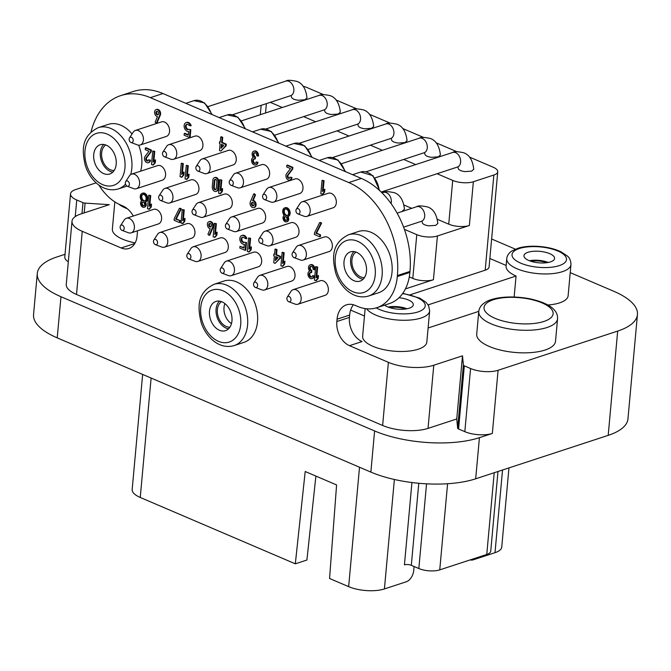 <?xml version="1.0" encoding="UTF-8"?>
<svg xmlns="http://www.w3.org/2000/svg" width="671" height="671" viewBox="0 0 671 671"><rect width="100%" height="100%" fill="white"/><g stroke="black" fill="none" stroke-linecap="round" stroke-linejoin="round"><path stroke-width="1.01" d="M142.646 374.426L132.17 489.511A25.397 9.503 5.2 0 0 140.247 497.463L295.315 563.825L305.204 471.512L336.59 484.94L329.562 578.477L348.652 586.647A25.397 9.503 5.2 0 0 384.416 588.937L406.274 581.774A9.771 5.93 113.2 0 0 413.713 570.585L414.082 566.5M295.315 563.825L306.907 560.025L315.89 476.083M470.279 559.866A9.771 5.93 113.2 0 0 473.156 559.849L495.005 552.686A25.397 9.503 5.2 0 0 501.749 547.05L508.953 467.905M497.983 471.503L490.736 551.143A14.947 5.594 -174.8 0 1 486.769 554.464L439.748 569.872A14.846 5.553 -174.8 0 1 418.838 568.538L411.315 565.317A4.882 1.828 5.2 0 0 404.437 564.873L411.927 482.541M65.028 254.309L57.06 256.918A74.439 27.855 5.2 0 0 37.291 273.441L33.55 314.582A74.439 27.855 5.2 0 0 57.22 337.865L370.862 472.09A74.439 27.855 5.2 0 0 475.68 478.809L608.194 435.37A74.439 27.855 5.2 0 0 627.955 418.855L637.45 314.556A74.439 27.855 5.2 0 0 613.78 291.273L570.224 272.636M478.767 311.545L476.712 334.099A39.564 14.804 5.2 0 0 501.086 350.245A39.564 14.804 5.2 0 0 545.011 350.052A39.564 14.804 5.2 0 0 555.513 341.271L557.567 318.717C557.744 315.345 556.586 312.35 554.087 309.742C551.637 306.806 544.944 302.067 529.788 298.788C509.423 294.913 490.576 297.664 483.799 303.359C480.864 305.49 479.186 308.215 478.767 311.545A39.564 14.804 5.2 0 0 503.141 327.691A39.564 14.804 5.2 0 0 547.058 327.498A39.564 14.804 5.2 0 0 557.567 318.717M353.407 304.768A22.47 15.743 71.8 0 0 349.641 315.051L349.423 317.4A19.534 13.688 71.8 0 0 362.055 341.547L349.474 345.674L388.383 362.323A32.233 12.061 5.2 0 0 433.776 365.234L462.495 355.823L463.393 365.007A2.927 1.099 5.2 0 0 464.324 365.846L470.572 368.522A19.534 7.314 5.2 0 0 498.092 370.283L617.681 331.08A74.439 27.855 5.2 0 0 637.45 314.556M515.353 249.151L491.625 238.993M96.129 182.839L75.722 189.532A19.534 7.314 5.2 0 0 70.53 193.869A19.534 7.314 5.2 0 0 76.746 199.983L82.994 202.659A2.927 1.099 5.2 0 0 85.091 203.112L109.281 204.663L80.562 214.083A32.233 12.061 5.2 0 0 72.007 221.229A32.233 12.061 5.2 0 0 82.256 231.319L121.166 247.968A19.534 13.688 71.8 0 0 128.891 248.488A19.534 13.688 71.8 0 0 137.077 236.033L137.287 233.684A22.47 15.743 71.8 0 0 137.396 230.824M478.784 311.369L428.115 327.976M365.141 308.585L362.625 336.213A32.233 12.061 5.2 0 0 382.487 349.365A32.233 12.061 5.2 0 0 418.276 349.205A32.233 12.061 5.2 0 0 426.831 342.051L429.675 310.841L428.601 305.674L425.934 302.235L419.761 298.134L402.793 293.302M364.462 316.007L350.631 310.086M114.842 201.896L112.367 229.113A32.233 12.061 5.2 0 0 135.148 242.885M547.813 304.995A32.233 12.061 5.2 0 0 559.564 302.889A32.233 12.061 5.2 0 0 568.127 295.735L570.962 264.517C570.87 260.683 569.62 257.815 567.23 255.919L561.048 251.818C555.219 249.05 548.249 247.289 540.138 246.534C532.002 245.829 524.831 246.324 518.608 248.027L511.981 250.895C508.769 253.059 507.024 255.651 506.756 258.679A32.233 12.061 5.2 0 0 526.618 271.83A32.233 12.061 5.2 0 0 562.407 271.671A32.233 12.061 5.2 0 0 570.962 264.517M463.393 365.007L457.647 428.165L456.75 418.972L462.495 355.823M72.007 221.229L66.261 284.387A32.233 12.061 5.2 0 0 76.511 294.468L382.629 425.473A32.233 12.061 5.2 0 0 428.031 428.392L456.75 418.972M70.53 193.869L64.785 257.027A19.534 7.314 5.2 0 0 68.316 261.765M37.291 273.441A74.439 27.855 5.2 0 0 60.969 296.725L374.603 430.95A74.439 27.855 5.2 0 0 479.43 437.668L492.338 433.441A19.534 7.314 5.2 0 1 464.827 431.671L458.578 428.995A2.927 1.099 5.2 0 1 457.647 428.165M145.473 201.971A3.422 2.399 71.8 0 1 144.777 207.062L144.114 207.28A3.422 2.399 71.8 0 1 140.835 204.94A3.422 2.399 71.8 0 1 141.766 200.881A4.613 3.238 71.8 0 1 140.239 196.46A4.613 3.238 71.8 0 1 142.185 193.332A4.613 3.238 71.8 0 1 146.697 196.712A4.613 3.238 71.8 0 1 145.062 202.105A4.613 3.238 71.8 0 1 144.793 202.172A3.422 2.399 71.8 0 1 144.114 207.28M142.185 193.332L142.848 193.114A4.613 3.238 71.8 0 1 147.36 196.494A4.613 3.238 71.8 0 1 145.724 201.887L145.062 202.105M148.719 195.211L150.061 195.781L149.096 206.366L151.52 204.068L151.252 207.012L149.49 209.1L147.486 208.748L148.719 195.211L150.723 195.563L149.818 205.519M176.247 218.939L180.264 220.65L180.113 222.344L179.451 222.562L174.099 220.273L174.25 218.578L179.342 208.455L180.004 208.236L181.338 208.815L176.247 218.939L175.584 219.157L180.264 220.65M182.252 209.562L183.586 210.132L182.629 220.717L185.053 218.419L184.785 221.363L183.024 223.451L181.019 223.091L182.252 209.562L184.248 209.914L183.342 219.862M208.916 221.732L209.578 221.514A3.665 2.567 71.8 0 1 212.64 223.082A3.665 2.567 71.8 0 1 213.143 227.201L209.797 235.144L209.134 235.362L207.926 234.254L210.249 228.744A3.665 2.567 71.8 0 1 207.456 225.364A3.665 2.567 71.8 0 1 208.916 221.732A3.665 2.567 71.8 0 1 211.977 223.3A3.665 2.567 71.8 0 1 212.481 227.419L209.134 235.362M214.359 223.3L215.693 223.871L214.728 234.456L217.152 232.158L216.884 235.102L215.123 237.19L213.126 236.838L214.359 223.3L216.356 223.653L215.45 233.609M239.958 246.383L243.976 248.102L244.319 244.286A4.58 3.212 71.8 0 1 240.084 240.646A4.58 3.212 71.8 0 1 241.77 235.513A4.58 3.212 71.8 0 1 246.215 238.767L244.261 237.928A2.751 1.929 71.8 0 0 242.34 237.249A2.751 1.929 71.8 0 0 241.367 240.461A2.751 1.929 71.8 0 0 244.051 242.474A2.751 1.929 71.8 0 0 244.512 242.214L246.509 242.566L245.821 250.149L245.158 250.367L239.807 248.077L239.958 246.383L244.018 247.624M241.77 235.513L242.432 235.295A4.58 3.212 71.8 0 1 246.878 238.549L246.215 238.767M244.37 242.323A2.751 1.929 71.8 0 1 242.03 240.243A2.751 1.929 71.8 0 1 242.684 237.182M248.605 237.953L249.939 238.532L248.975 249.109L251.399 246.811L251.13 249.763L249.369 251.843L247.373 251.491L248.605 237.953L250.602 238.314L249.696 248.262M273.869 254.041L274.54 254.326L275.001 249.251L275.664 249.033L277.006 249.612L276.536 254.686L280.553 256.397L280.403 258.092L275.11 263.359L273.768 262.789L274.389 256.02L273.718 255.735L273.869 254.041L274.582 253.848M282.139 252.304L283.472 252.883L282.508 263.46L284.932 261.162L284.663 264.114L282.902 266.194L280.906 265.842L282.139 252.304L284.135 252.665L283.229 262.613M311.839 276.955A2.349 1.644 71.8 0 1 309.901 275.177A2.349 1.644 71.8 0 1 310.413 272.594M314.313 275.89L312.51 275.613L314.313 275.89A3.909 2.734 71.8 0 1 312.678 278.381L312.015 278.599A3.909 2.734 71.8 0 1 308.199 275.739A3.909 2.734 71.8 0 1 309.583 271.168A3.909 2.734 71.8 0 1 309.7 271.134A3.909 2.734 71.8 0 1 310.153 264.852A3.909 2.734 71.8 0 1 313.047 266.01A3.909 2.734 71.8 0 1 314.229 269.792L314.892 269.574A3.909 2.734 71.8 0 0 313.709 265.791A3.909 2.734 71.8 0 0 310.816 264.634L310.153 264.852M314.229 269.792L313.08 269.297A2.349 1.644 71.8 0 0 312.376 267.033A2.349 1.644 71.8 0 0 310.639 266.337A2.349 1.644 71.8 0 0 309.666 268.45A2.349 1.644 71.8 0 0 311.176 270.732L311.839 270.514A2.349 1.644 71.8 0 1 310.371 268.475A2.349 1.644 71.8 0 1 310.992 266.278M311.839 270.514L311.654 272.501L310.992 272.72L311.176 270.732M315.672 266.655L317.006 267.226L316.041 277.811L318.465 275.513L318.197 278.457L316.435 280.545L314.439 280.193L315.672 266.655L317.668 267.016L316.762 276.964M148.006 160.805A1.828 1.283 71.8 0 1 146.622 159.572A1.828 1.283 71.8 0 1 146.748 157.635L151.235 151.713L151.386 150.019L146.035 147.729L145.381 147.947L150.732 150.237L151.386 150.019M150.463 160.168L148.467 159.815L150.463 160.168A3.665 2.567 71.8 0 1 148.928 162.508L148.266 162.718A3.665 2.567 71.8 0 1 145.003 160.797A3.665 2.567 71.8 0 1 145.037 156.46L148.987 151.252L145.221 149.641L145.381 147.947M152.745 151.009L154.078 151.579L153.114 162.164L155.538 159.857L155.269 162.81L153.508 164.89L151.512 164.538L152.745 151.009L154.741 151.361L153.835 161.308M181.279 163.221L182.621 163.791L181.656 174.376L184.08 172.07L183.812 175.022L182.051 177.102L180.046 176.75L181.279 163.221L183.284 163.573L182.378 173.521M186.278 165.351L187.612 165.93L186.647 176.507L189.071 174.208L188.803 177.161L187.041 179.241L185.045 178.889L186.278 165.351L188.274 165.712L187.368 175.659M214.41 177.681L215.072 177.463A3.665 2.567 71.8 0 1 217.79 178.553A3.665 2.567 71.8 0 1 218.889 182.093L218.276 188.861A3.665 2.567 71.8 0 1 216.741 191.193L216.079 191.411A3.665 2.567 71.8 0 1 213.361 190.329A3.665 2.567 71.8 0 1 212.262 186.79L212.875 180.021A3.665 2.567 71.8 0 1 214.41 177.681A3.665 2.567 71.8 0 1 217.127 178.771A3.665 2.567 71.8 0 1 218.226 182.311L217.614 189.079A3.665 2.567 71.8 0 1 216.079 191.411M219.811 179.702L221.145 180.281L220.18 190.858L222.604 188.559L222.336 191.512L220.574 193.592L218.578 193.24L219.811 179.702L221.807 180.063L220.902 190.01M254.334 193.743L255.542 194.85L253.227 200.361A3.665 2.567 71.8 0 1 256.02 203.749A3.665 2.567 71.8 0 1 254.552 207.373L253.89 207.591A3.665 2.567 71.8 0 1 250.828 206.022A3.665 2.567 71.8 0 1 250.333 201.904L253.672 193.961L254.334 193.743M287.943 216.548A3.422 2.399 71.8 0 1 287.255 221.64L286.592 221.858A3.422 2.399 71.8 0 1 283.305 219.518A3.422 2.399 71.8 0 1 284.236 215.45A4.613 3.238 71.8 0 1 282.717 211.038A4.613 3.238 71.8 0 1 284.663 207.909A4.613 3.238 71.8 0 1 289.176 211.29A4.613 3.238 71.8 0 1 287.54 216.683A4.613 3.238 71.8 0 1 287.272 216.75A3.422 2.399 71.8 0 1 286.592 221.858M284.663 207.909L285.326 207.691A4.613 3.238 71.8 0 1 289.838 211.071A4.613 3.238 71.8 0 1 288.203 216.465L287.54 216.683M316.536 233.139L320.545 234.85L320.394 236.544L319.731 236.762L314.38 234.473L314.54 232.778L319.631 222.655L320.285 222.436L321.627 223.015L316.536 233.139L315.873 233.349L320.545 234.85M156.117 109.616L156.779 109.407A3.665 2.567 71.8 0 1 159.841 110.967A3.665 2.567 71.8 0 1 160.335 115.093L156.997 123.036L156.335 123.254L155.127 122.147L157.442 116.637A3.665 2.567 71.8 0 1 154.649 113.248A3.665 2.567 71.8 0 1 156.117 109.616A3.665 2.567 71.8 0 1 159.178 111.185A3.665 2.567 71.8 0 1 159.681 115.311L156.335 123.254M184.265 133.504L188.274 135.223L188.626 131.407A4.58 3.212 71.8 0 1 184.382 127.767A4.58 3.212 71.8 0 1 186.068 122.625A4.58 3.212 71.8 0 1 190.514 125.888L188.559 125.049A2.751 1.929 71.8 0 0 186.639 124.37A2.751 1.929 71.8 0 0 185.666 127.582A2.751 1.929 71.8 0 0 188.35 129.587A2.751 1.929 71.8 0 0 188.811 129.335L190.816 129.688L190.119 137.27L189.457 137.488L184.106 135.198L184.265 133.504L184.928 133.286L188.316 134.737M186.068 122.625L186.731 122.407A4.58 3.212 71.8 0 1 191.176 125.67L190.514 125.888M188.668 129.436A2.751 1.929 71.8 0 1 186.328 127.364A2.751 1.929 71.8 0 1 186.991 124.303M219.602 141.774L220.273 142.059L220.734 136.985L221.396 136.767L222.73 137.337L222.269 142.411L226.278 144.131L226.127 145.825L220.834 151.092L219.501 150.514L220.113 143.753L219.442 143.46L219.602 141.774L220.314 141.573M255.475 163.313A2.349 1.644 71.8 0 1 253.529 161.543A2.349 1.644 71.8 0 1 254.041 158.96M257.941 162.248L256.137 161.979L257.941 162.248A3.909 2.734 71.8 0 1 256.305 164.739L255.643 164.957A3.909 2.734 71.8 0 1 251.826 162.097A3.909 2.734 71.8 0 1 253.21 157.534A3.909 2.734 71.8 0 1 253.336 157.492A3.909 2.734 71.8 0 1 253.781 151.218A3.909 2.734 71.8 0 1 256.683 152.376A3.909 2.734 71.8 0 1 257.857 156.15L258.52 155.932A3.909 2.734 71.8 0 0 257.345 152.158A3.909 2.734 71.8 0 0 254.443 151L253.781 151.218M257.857 156.15L256.716 155.664A2.349 1.644 71.8 0 0 256.012 153.399A2.349 1.644 71.8 0 0 254.267 152.703A2.349 1.644 71.8 0 0 253.303 154.816A2.349 1.644 71.8 0 0 254.804 157.098L255.466 156.88A2.349 1.644 71.8 0 1 253.999 154.842A2.349 1.644 71.8 0 1 254.619 152.644M255.466 156.88L255.282 158.859L254.628 159.077L254.804 157.098M289.495 178.142A1.828 1.283 71.8 0 1 288.111 176.909A1.828 1.283 71.8 0 1 288.228 174.972L292.715 169.05L292.875 167.356L287.524 165.066L286.861 165.284L292.212 167.574L292.875 167.356M291.952 177.505L289.947 177.152L291.952 177.505A3.665 2.567 71.8 0 1 290.417 179.845L289.755 180.054A3.665 2.567 71.8 0 1 286.492 178.134A3.665 2.567 71.8 0 1 286.517 173.797L290.468 168.589L286.702 166.978L286.861 165.284M322.038 180.34L323.38 180.91L322.415 191.495L324.839 189.197L324.571 192.141L322.81 194.229L320.813 193.869L322.038 180.34L324.043 180.692L323.137 190.639M135.416 130.426L161.56 121.862A7.666 5.376 71.8 0 1 167.238 124.135A7.666 5.376 71.8 0 1 169.545 131.541A7.666 5.376 71.8 0 1 166.333 136.431L140.197 145.003A7.666 5.376 -108.2 0 0 143.409 140.113A7.666 5.376 -108.2 0 0 141.103 132.699A7.666 5.376 -108.2 0 0 135.416 130.426A7.666 5.376 -108.2 0 0 133.219 132.187L129.52 137.882A2.785 1.954 -108.2 0 0 129.335 140.491A2.785 1.954 -108.2 0 0 131.03 142.487A2.785 1.954 -108.2 0 0 133.219 140.759A2.785 1.954 -108.2 0 0 131.919 137.614A2.785 1.954 -108.2 0 0 129.52 137.882M302.193 201.795L328.329 193.231A7.666 5.376 71.8 0 1 334.007 195.504A7.666 5.376 71.8 0 1 336.314 202.91A7.666 5.376 71.8 0 1 333.101 207.8L306.966 216.372A7.666 5.376 -108.2 0 0 310.178 211.482A7.666 5.376 -108.2 0 0 307.872 204.068A7.666 5.376 -108.2 0 0 302.193 201.795A7.666 5.376 -108.2 0 0 299.987 203.556L296.288 209.251A2.785 1.954 -108.2 0 0 296.104 211.86A2.785 1.954 -108.2 0 0 297.798 213.856A2.785 1.954 -108.2 0 0 299.987 212.128A2.785 1.954 -108.2 0 0 298.687 208.983A2.785 1.954 -108.2 0 0 296.288 209.251M268.836 187.528L294.972 178.956A7.666 5.376 71.8 0 1 300.658 181.229A7.666 5.376 71.8 0 1 302.965 188.635A7.666 5.376 71.8 0 1 299.752 193.525L273.617 202.097A7.666 5.376 -108.2 0 0 276.821 197.207A7.666 5.376 -108.2 0 0 274.514 189.792A7.666 5.376 -108.2 0 0 268.836 187.528A7.666 5.376 -108.2 0 0 266.639 189.289L262.94 194.976A2.785 1.954 -108.2 0 0 262.747 197.593A2.785 1.954 -108.2 0 0 264.449 199.581A2.785 1.954 -108.2 0 0 266.639 197.853A2.785 1.954 -108.2 0 0 265.339 194.707A2.785 1.954 -108.2 0 0 262.94 194.976M235.479 173.252L261.615 164.68A7.666 5.376 71.8 0 1 267.301 166.953A7.666 5.376 71.8 0 1 269.608 174.368A7.666 5.376 71.8 0 1 266.395 179.258L240.26 187.821A7.666 5.376 -108.2 0 0 243.472 182.931A7.666 5.376 -108.2 0 0 241.166 175.525A7.666 5.376 -108.2 0 0 235.479 173.252A7.666 5.376 -108.2 0 0 233.282 175.014L229.583 180.7A2.785 1.954 -108.2 0 0 229.398 183.317A2.785 1.954 -108.2 0 0 231.092 185.313A2.785 1.954 -108.2 0 0 233.282 183.577A2.785 1.954 -108.2 0 0 231.981 180.432A2.785 1.954 -108.2 0 0 229.583 180.7M202.13 158.977L228.266 150.405A7.666 5.376 71.8 0 1 233.944 152.678A7.666 5.376 71.8 0 1 236.251 160.092A7.666 5.376 71.8 0 1 233.038 164.982L206.903 173.546A7.666 5.376 -108.2 0 0 210.115 168.656A7.666 5.376 -108.2 0 0 207.809 161.25A7.666 5.376 -108.2 0 0 202.13 158.977A7.666 5.376 -108.2 0 0 199.924 160.738L196.226 166.425A2.785 1.954 -108.2 0 0 196.041 169.042A2.785 1.954 -108.2 0 0 197.735 171.038A2.785 1.954 -108.2 0 0 199.924 169.302A2.785 1.954 -108.2 0 0 198.624 166.165A2.785 1.954 -108.2 0 0 196.226 166.425M168.773 144.701L194.909 136.138A7.666 5.376 71.8 0 1 200.595 138.402A7.666 5.376 71.8 0 1 202.902 145.817A7.666 5.376 71.8 0 1 199.69 150.707L173.554 159.279A7.666 5.376 -108.2 0 0 176.758 154.389A7.666 5.376 -108.2 0 0 174.452 146.974A7.666 5.376 -108.2 0 0 168.773 144.701A7.666 5.376 -108.2 0 0 166.576 146.463L162.877 152.158A2.785 1.954 -108.2 0 0 162.684 154.766A2.785 1.954 -108.2 0 0 164.387 156.762A2.785 1.954 -108.2 0 0 166.576 155.026A2.785 1.954 -108.2 0 0 165.276 151.889A2.785 1.954 -108.2 0 0 162.877 152.158M131.591 174.133L157.576 165.62A7.666 5.376 71.8 0 1 163.254 167.884A7.666 5.376 71.8 0 1 165.561 175.299A7.666 5.376 71.8 0 1 162.348 180.189L136.372 188.71A7.666 5.376 -108.2 0 0 139.585 183.812A7.666 5.376 -108.2 0 0 137.278 176.406A7.666 5.376 -108.2 0 0 131.591 174.133A7.666 5.376 -108.2 0 0 129.394 175.894L125.695 181.581A2.785 1.954 -108.2 0 0 125.511 184.198A2.785 1.954 -108.2 0 0 127.205 186.194A2.785 1.954 -108.2 0 0 129.394 184.458A2.785 1.954 -108.2 0 0 128.094 181.321A2.785 1.954 -108.2 0 0 125.695 181.581M298.369 245.502L324.345 236.989A7.666 5.376 71.8 0 1 330.031 239.253A7.666 5.376 71.8 0 1 332.338 246.668A7.666 5.376 71.8 0 1 329.125 251.558L303.141 260.071A7.666 5.376 -108.2 0 0 306.353 255.181A7.666 5.376 -108.2 0 0 304.047 247.775A7.666 5.376 -108.2 0 0 298.369 245.502A7.666 5.376 -108.2 0 0 296.163 247.264L292.464 252.95A2.785 1.954 -108.2 0 0 292.279 255.567A2.785 1.954 -108.2 0 0 293.982 257.563A2.785 1.954 -108.2 0 0 296.163 255.827A2.785 1.954 -108.2 0 0 294.871 252.69A2.785 1.954 -108.2 0 0 292.464 252.95M265.011 231.227L290.988 222.713A7.666 5.376 71.8 0 1 296.674 224.986A7.666 5.376 71.8 0 1 298.981 232.392A7.666 5.376 71.8 0 1 295.768 237.282L269.792 245.804A7.666 5.376 -108.2 0 0 273.005 240.914A7.666 5.376 -108.2 0 0 270.698 233.5A7.666 5.376 -108.2 0 0 265.011 231.227A7.666 5.376 -108.2 0 0 262.814 232.988L259.115 238.683A2.785 1.954 -108.2 0 0 258.922 241.292A2.785 1.954 -108.2 0 0 260.625 243.288A2.785 1.954 -108.2 0 0 262.814 241.552A2.785 1.954 -108.2 0 0 261.514 238.415A2.785 1.954 -108.2 0 0 259.115 238.683M231.654 216.951L257.639 208.438A7.666 5.376 71.8 0 1 263.317 210.711A7.666 5.376 71.8 0 1 265.624 218.117A7.666 5.376 71.8 0 1 262.411 223.015L236.435 231.529A7.666 5.376 -108.2 0 0 239.648 226.639A7.666 5.376 -108.2 0 0 237.341 219.224A7.666 5.376 -108.2 0 0 231.654 216.951A7.666 5.376 -108.2 0 0 229.457 218.712L225.758 224.408A2.785 1.954 -108.2 0 0 225.573 227.016A2.785 1.954 -108.2 0 0 227.268 229.012A2.785 1.954 -108.2 0 0 229.457 227.284A2.785 1.954 -108.2 0 0 228.157 224.139A2.785 1.954 -108.2 0 0 225.758 224.408M198.306 202.684L224.282 194.162A7.666 5.376 71.8 0 1 229.968 196.435A7.666 5.376 71.8 0 1 232.275 203.85A7.666 5.376 71.8 0 1 229.063 208.74L203.078 217.253A7.666 5.376 -108.2 0 0 206.291 212.363A7.666 5.376 -108.2 0 0 203.984 204.949A7.666 5.376 -108.2 0 0 198.306 202.684A7.666 5.376 -108.2 0 0 196.1 204.445L192.401 210.132A2.785 1.954 -108.2 0 0 192.216 212.749A2.785 1.954 -108.2 0 0 193.919 214.737A2.785 1.954 -108.2 0 0 196.1 213.009A2.785 1.954 -108.2 0 0 194.808 209.864A2.785 1.954 -108.2 0 0 192.401 210.132M164.949 188.408L190.925 179.887A7.666 5.376 71.8 0 1 196.611 182.16A7.666 5.376 71.8 0 1 198.918 189.574A7.666 5.376 71.8 0 1 195.706 194.464L169.729 202.977A7.666 5.376 -108.2 0 0 172.942 198.088A7.666 5.376 -108.2 0 0 170.635 190.681A7.666 5.376 -108.2 0 0 164.949 188.408A7.666 5.376 -108.2 0 0 162.751 190.17L159.052 195.857A2.785 1.954 -108.2 0 0 158.859 198.473A2.785 1.954 -108.2 0 0 160.562 200.47A2.785 1.954 -108.2 0 0 162.751 198.733A2.785 1.954 -108.2 0 0 161.451 195.588A2.785 1.954 -108.2 0 0 159.052 195.857M126.391 218.285L153.592 209.369A7.666 5.376 71.8 0 1 159.27 211.642A7.666 5.376 71.8 0 1 161.585 219.056A7.666 5.376 71.8 0 1 158.373 223.946L131.172 232.862A7.666 5.376 -108.2 0 0 134.385 227.972A7.666 5.376 -108.2 0 0 132.078 220.558A7.666 5.376 -108.2 0 0 126.391 218.285A7.666 5.376 -108.2 0 0 124.194 220.046L120.495 225.741A2.785 1.954 -108.2 0 0 120.31 228.35A2.785 1.954 -108.2 0 0 122.005 230.346A2.785 1.954 -108.2 0 0 124.194 228.618A2.785 1.954 -108.2 0 0 122.894 225.473A2.785 1.954 -108.2 0 0 120.495 225.741M293.168 289.654L320.361 280.738A7.666 5.376 71.8 0 1 326.047 283.011A7.666 5.376 71.8 0 1 328.354 290.426A7.666 5.376 71.8 0 1 325.141 295.315L297.941 304.231A7.666 5.376 -108.2 0 0 301.153 299.341A7.666 5.376 -108.2 0 0 298.847 291.927A7.666 5.376 -108.2 0 0 293.168 289.654A7.666 5.376 -108.2 0 0 290.962 291.415L287.263 297.11A2.785 1.954 -108.2 0 0 287.079 299.719A2.785 1.954 -108.2 0 0 288.782 301.715A2.785 1.954 -108.2 0 0 290.962 299.987A2.785 1.954 -108.2 0 0 289.671 296.842A2.785 1.954 -108.2 0 0 287.263 297.11M259.811 275.387L287.012 266.471A7.666 5.376 71.8 0 1 292.69 268.736A7.666 5.376 71.8 0 1 294.997 276.15A7.666 5.376 71.8 0 1 291.784 281.04L264.592 289.956A7.666 5.376 -108.2 0 0 267.804 285.066A7.666 5.376 -108.2 0 0 265.498 277.651A7.666 5.376 -108.2 0 0 259.811 275.387A7.666 5.376 -108.2 0 0 257.614 277.148L253.915 282.835A2.785 1.954 -108.2 0 0 253.722 285.452A2.785 1.954 -108.2 0 0 255.425 287.448A2.785 1.954 -108.2 0 0 257.614 285.712A2.785 1.954 -108.2 0 0 256.314 282.566A2.785 1.954 -108.2 0 0 253.915 282.835M226.454 261.111L253.655 252.195A7.666 5.376 71.8 0 1 259.333 254.468A7.666 5.376 71.8 0 1 261.648 261.875A7.666 5.376 71.8 0 1 258.436 266.764L231.235 275.68A7.666 5.376 -108.2 0 0 234.447 270.79A7.666 5.376 -108.2 0 0 232.141 263.384A7.666 5.376 -108.2 0 0 226.454 261.111A7.666 5.376 -108.2 0 0 224.257 262.873L220.558 268.559A2.785 1.954 -108.2 0 0 220.373 271.176A2.785 1.954 -108.2 0 0 222.067 273.172A2.785 1.954 -108.2 0 0 224.257 271.436A2.785 1.954 -108.2 0 0 222.957 268.291A2.785 1.954 -108.2 0 0 220.558 268.559M193.105 246.836L220.298 237.92A7.666 5.376 71.8 0 1 225.984 240.193A7.666 5.376 71.8 0 1 228.291 247.599A7.666 5.376 71.8 0 1 225.079 252.497L197.878 261.413A7.666 5.376 -108.2 0 0 201.09 256.523A7.666 5.376 -108.2 0 0 198.784 249.109A7.666 5.376 -108.2 0 0 193.105 246.836A7.666 5.376 -108.2 0 0 190.899 248.597L187.201 254.284A2.785 1.954 -108.2 0 0 187.016 256.901A2.785 1.954 -108.2 0 0 188.719 258.897A2.785 1.954 -108.2 0 0 190.899 257.161A2.785 1.954 -108.2 0 0 189.608 254.024A2.785 1.954 -108.2 0 0 187.201 254.284M159.748 232.56L186.949 223.644A7.666 5.376 71.8 0 1 192.627 225.917A7.666 5.376 71.8 0 1 194.934 233.332A7.666 5.376 71.8 0 1 191.721 238.222L164.529 247.138A7.666 5.376 -108.2 0 0 167.742 242.248A7.666 5.376 -108.2 0 0 165.435 234.833A7.666 5.376 -108.2 0 0 159.748 232.56A7.666 5.376 -108.2 0 0 157.551 234.322L153.852 240.017A2.785 1.954 -108.2 0 0 153.659 242.625A2.785 1.954 -108.2 0 0 155.362 244.621A2.785 1.954 -108.2 0 0 157.551 242.894A2.785 1.954 -108.2 0 0 156.251 239.748A2.785 1.954 -108.2 0 0 153.852 240.017M234.07 345.599L244.009 342.336A32.233 22.588 -108.2 0 0 257.505 321.786A32.233 22.588 -108.2 0 0 247.809 290.627A32.233 22.588 -108.2 0 0 223.921 281.074L213.99 284.328C196.637 292.95 197.702 307.754 201.074 322.155C205.695 337.278 219.476 349.885 234.07 345.599A32.233 22.588 -108.2 0 0 247.574 325.041A32.233 22.588 -108.2 0 0 237.878 293.881A32.233 22.588 -108.2 0 0 213.99 284.328M368.597 296.028L378.528 292.774A32.233 22.588 -108.2 0 0 392.032 272.216A32.233 22.588 -108.2 0 0 382.336 241.057A32.233 22.588 -108.2 0 0 358.448 231.512L348.517 234.766C331.155 243.388 332.229 258.184 335.601 272.585C340.222 287.716 354.003 300.323 368.597 296.028A32.233 22.588 -108.2 0 0 382.101 275.471A32.233 22.588 -108.2 0 0 372.405 244.319A32.233 22.588 -108.2 0 0 348.517 234.766M140.65 171.164A32.233 22.588 -108.2 0 0 141.749 165.108A32.233 22.588 -108.2 0 0 138.645 145.179M132.061 133.965A32.233 22.588 -108.2 0 0 108.165 124.403L98.234 127.658C80.881 136.28 81.946 151.076 85.318 165.485C89.939 180.608 103.72 193.214 118.314 188.92A32.233 22.588 -108.2 0 0 125.502 184.189M349.474 345.674A19.534 13.688 71.8 0 1 336.842 321.526L337.06 319.178A22.47 15.743 71.8 0 1 346.471 304.852A22.47 15.743 71.8 0 1 355.353 305.448L357.534 306.379A48.84 34.229 71.8 0 0 376.85 307.687A48.84 34.229 71.8 0 0 397.307 276.536L397.4 275.546A75.219 52.715 71.8 0 0 348.786 182.562L150.371 97.656A75.219 52.715 71.8 0 0 120.621 95.651A75.219 52.715 71.8 0 0 91.021 132.028M133.311 216.02A22.47 15.743 71.8 0 0 122.768 205.913L120.595 204.982A48.84 34.229 71.8 0 1 98.939 185.129M120.621 95.651L133.202 91.524A75.219 52.715 71.8 0 1 162.952 93.529L361.367 178.444A75.219 52.715 71.8 0 1 409.981 271.42L409.889 272.409A48.84 34.229 71.8 0 1 389.432 303.56L376.85 307.687M134.426 244.11A19.534 13.688 71.8 0 1 133.747 243.841L121.166 247.968M356.083 252.095A13.63 9.553 -108.2 0 0 352.795 267.284A13.63 9.553 -108.2 0 0 364.445 277.584M105.8 144.986A13.63 9.553 -108.2 0 0 102.512 160.176A13.63 9.553 -108.2 0 0 114.162 170.476M506.144 265.456L489.855 258.486M428.132 304.869L516.058 276.041L514.154 296.993M506.756 258.679L506.085 266.077A32.233 12.061 5.2 0 0 516.058 276.041M437.073 173.722L452.715 180.415A14.653 5.485 5.2 0 0 473.357 181.74L493.856 175.022L485.192 270.195A14.653 5.485 5.2 0 0 489.084 266.949L497.748 171.768A14.653 5.485 5.2 0 0 493.084 167.18L469.432 157.056M485.192 270.195L410.258 294.762M404.412 229.356L416.775 234.649A14.653 5.485 5.2 0 0 437.417 235.974L469.373 225.498A14.653 5.485 5.2 0 1 448.74 224.173L437.266 219.258M405.41 288.916L433.432 279.732A14.653 5.485 5.2 0 1 412.799 278.406L409.293 276.905M493.856 175.022A14.653 5.485 5.2 0 0 497.748 171.768M456.792 151.646L436.083 142.789M423.435 137.37L402.726 128.513M390.077 123.103L369.369 114.238M356.729 108.828L336.02 99.962M323.372 94.552L307.016 87.557A14.653 5.485 5.2 0 0 303.124 86.274M422.336 222.772C422.847 224.257 425.045 225.28 428.903 225.833L435.697 225.381L437.819 223.477C436.787 214.535 433.441 209.05 427.804 207.012C421.556 205.653 417.857 205.552 416.691 206.71L397.131 213.126M402.348 211.105L404.47 209.201C403.43 200.268 400.092 194.775 394.447 192.736C388.207 191.378 384.5 191.277 383.334 192.434L382.042 192.862M411.734 208.337L403.908 204.99M270.296 102.353L282.298 107.486M303.653 116.628L315.655 121.761M337.01 130.895L349.004 136.037M370.358 145.171L382.361 150.304M403.716 159.446L415.718 164.58M285.863 81.107A7.666 5.376 -108.2 0 1 291.541 83.38A7.666 5.376 -108.2 0 1 293.848 90.795A7.666 5.376 -108.2 0 1 290.635 95.685L291.155 95.576L291.499 97.169C292.019 98.654 294.208 99.677 298.075 100.231L304.869 99.778L306.991 97.874C305.959 88.941 302.613 83.447 296.968 81.409C290.728 80.05 287.029 79.95 285.863 81.107L208.211 106.563M458.276 168.538C458.788 170.023 460.985 171.046 464.844 171.6L471.638 171.147L473.76 169.243C472.728 160.31 469.381 154.816 463.745 152.778C457.496 151.42 453.797 151.319 452.631 152.476L374.98 177.932M419.274 138.201A7.666 5.376 -108.2 0 1 424.961 140.474A7.666 5.376 -108.2 0 1 427.268 147.888A7.666 5.376 -108.2 0 1 424.055 152.778L424.575 152.669L424.919 154.263C425.439 155.756 427.628 156.771 431.487 157.324L438.289 156.871L440.411 154.967C439.371 146.035 436.033 140.541 430.388 138.503C424.147 137.144 420.44 137.043 419.274 138.201L341.623 163.657M385.926 123.934A7.666 5.376 -108.2 0 1 391.604 126.207A7.666 5.376 -108.2 0 1 393.911 133.613A7.666 5.376 -108.2 0 1 390.698 138.503L391.218 138.394L391.562 139.987C392.082 141.48 394.271 142.495 398.138 143.049L404.932 142.604L407.054 140.692C406.022 131.759 402.675 126.274 397.031 124.227C390.79 122.868 387.092 122.768 385.926 123.934L308.274 149.39M358.213 125.72C358.725 127.205 360.923 128.228 364.781 128.773L371.575 128.329L373.697 126.416C372.665 117.484 369.318 111.998 363.682 109.952C357.433 108.593 353.734 108.492 352.569 109.658L274.917 135.114M319.211 95.383A7.666 5.376 -108.2 0 1 324.898 97.656A7.666 5.376 -108.2 0 1 327.205 105.07A7.666 5.376 -108.2 0 1 323.992 109.96L324.512 109.851L324.856 111.445C325.376 112.929 327.565 113.953 331.424 114.506L338.226 114.053L340.348 112.149C339.308 103.208 335.97 97.723 330.325 95.685C324.085 94.326 320.377 94.225 319.211 95.383L241.568 120.839M546.764 262.713A13.63 5.1 5.2 0 0 530.887 261.271M548.316 262.453A15.383 5.754 5.2 0 0 529.402 260.734M550.505 261.891A15.383 5.754 5.2 0 0 554.598 258.478A15.383 5.754 5.2 0 0 539.794 251.348A15.383 5.754 5.2 0 0 523.95 255.693A15.383 5.754 5.2 0 0 533.428 261.967A15.383 5.754 5.2 0 0 550.505 261.891M405.477 309.029A13.63 5.1 5.2 0 0 389.599 307.586M407.029 308.777A15.383 5.754 5.2 0 0 388.115 307.058M384.567 305.154A15.383 5.754 5.2 0 0 409.218 308.215A15.383 5.754 5.2 0 0 413.302 304.802A15.383 5.754 5.2 0 0 399.027 297.723M103.737 144.458A15.383 10.778 -108.2 0 0 101.338 160.562A15.383 10.778 -108.2 0 0 112.812 172.128M116.2 164.185A15.383 10.778 -108.2 0 0 111.571 149.314A15.383 10.778 -108.2 0 0 100.172 144.751A15.383 10.778 -108.2 0 0 94.72 162.734A15.383 10.778 -108.2 0 0 109.759 173.999A15.383 10.778 -108.2 0 0 116.2 164.185M354.02 251.558A15.383 10.778 -108.2 0 0 351.621 267.67A15.383 10.778 -108.2 0 0 363.095 279.237M366.483 271.294A15.383 10.778 -108.2 0 0 361.854 256.423A15.383 10.778 -108.2 0 0 350.455 251.86A15.383 10.778 -108.2 0 0 345.003 269.843A15.383 10.778 -108.2 0 0 360.042 281.107A15.383 10.778 -108.2 0 0 366.483 271.294M221.564 301.656A13.63 9.553 -108.2 0 0 218.268 316.855A13.63 9.553 -108.2 0 0 229.918 327.146M224.919 303.602A13.63 9.553 -108.2 0 0 231.47 323.598M219.492 301.128A15.383 10.778 -108.2 0 0 217.094 317.24A15.383 10.778 -108.2 0 0 228.568 328.798M231.956 320.855A15.383 10.778 -108.2 0 0 227.326 305.984A15.383 10.778 -108.2 0 0 215.928 301.43A15.383 10.778 -108.2 0 0 210.476 319.404A15.383 10.778 -108.2 0 0 225.515 330.669A15.383 10.778 -108.2 0 0 231.956 320.855M155.362 244.621L161.711 247.02A7.666 5.376 -108.2 0 0 164.529 247.138M188.719 258.897L195.068 261.296A7.666 5.376 -108.2 0 0 197.878 261.413M222.067 273.172L228.417 275.563A7.666 5.376 -108.2 0 0 231.235 275.68M255.425 287.448L261.774 289.838A7.666 5.376 -108.2 0 0 264.592 289.956M288.782 301.715L295.131 304.114A7.666 5.376 -108.2 0 0 297.941 304.231M122.005 230.346L128.354 232.745A7.666 5.376 -108.2 0 0 131.172 232.862M160.562 200.47L166.911 202.86A7.666 5.376 -108.2 0 0 169.729 202.977M193.919 214.737L200.268 217.136A7.666 5.376 -108.2 0 0 203.078 217.253M227.268 229.012L233.617 231.411A7.666 5.376 -108.2 0 0 236.435 231.529M260.625 243.288L266.974 245.687A7.666 5.376 -108.2 0 0 269.792 245.804M293.982 257.563L300.331 259.962A7.666 5.376 -108.2 0 0 303.141 260.071M127.205 186.194L133.554 188.593A7.666 5.376 -108.2 0 0 136.372 188.71M164.387 156.762L170.736 159.161A7.666 5.376 -108.2 0 0 173.554 159.279M197.735 171.038L204.085 173.437A7.666 5.376 -108.2 0 0 206.903 173.546M231.092 185.313L237.442 187.704A7.666 5.376 -108.2 0 0 240.26 187.821M264.449 199.581L270.799 201.979A7.666 5.376 -108.2 0 0 273.617 202.097M297.798 213.856L304.148 216.255A7.666 5.376 -108.2 0 0 306.966 216.372M131.03 142.487L137.379 144.886A7.666 5.376 -108.2 0 0 140.197 145.003M324.177 189.407L323.908 192.359L324.571 192.141M323.908 192.359L322.147 194.447M323.38 180.91L324.043 180.692M291.289 177.723A3.665 2.567 71.8 0 1 289.755 180.054M292.212 167.574L292.053 169.268L292.715 169.05M292.053 169.268L287.565 175.181L288.228 174.972M289.947 177.152A1.828 1.283 71.8 0 1 289.184 178.318A1.828 1.283 71.8 0 1 287.549 177.354A1.828 1.283 71.8 0 1 287.565 175.181M257.278 162.466A3.909 2.734 71.8 0 1 255.643 164.957M256.137 161.979A2.349 1.644 71.8 0 1 255.156 163.472A2.349 1.644 71.8 0 1 252.866 161.753A2.349 1.644 71.8 0 1 253.697 159.019A2.349 1.644 71.8 0 1 254.628 159.077M220.734 136.985L222.067 137.555L221.606 142.629L225.624 144.349L225.464 146.043L226.127 145.825M225.464 146.043L220.834 151.092M222.067 137.555L222.73 137.337M221.606 142.629L222.269 142.411M225.624 144.349L226.278 144.131M223.795 145.322L221.095 148.266L221.455 144.324L223.795 145.322M221.807 147.494L222.067 144.584M188.811 129.335L190.816 129.688M190.153 129.906L189.457 137.488M157.408 111.411A1.828 1.283 71.8 0 1 158.582 113.189A1.828 1.283 71.8 0 1 157.828 114.842A1.828 1.283 71.8 0 1 156.469 114.296A1.828 1.283 71.8 0 1 155.924 112.527A1.828 1.283 71.8 0 1 156.687 111.361A1.828 1.283 71.8 0 1 157.408 111.411M158.138 114.666A1.828 1.283 71.8 0 1 156.578 112.309A1.828 1.283 71.8 0 1 157.039 111.319M319.891 235.068L319.731 236.762M319.631 222.655L321.627 223.015M320.964 223.225L315.873 233.349M286.391 209.134A3.422 2.399 71.8 0 1 288.58 212.464A3.422 2.399 71.8 0 1 287.171 215.542A3.422 2.399 71.8 0 1 284.63 214.527A3.422 2.399 71.8 0 1 283.607 211.222A3.422 2.399 71.8 0 1 285.041 209.042A3.422 2.399 71.8 0 1 286.391 209.134M287.49 215.399A3.422 2.399 71.8 0 1 284.269 211.004A3.422 2.399 71.8 0 1 285.376 208.966M285.703 216.716A2.055 1.434 71.8 0 1 287.012 218.712A2.055 1.434 71.8 0 1 286.165 220.558A2.055 1.434 71.8 0 1 284.647 219.954A2.055 1.434 71.8 0 1 284.026 217.966A2.055 1.434 71.8 0 1 284.89 216.658A2.055 1.434 71.8 0 1 285.703 216.716M286.475 220.39A2.055 1.434 71.8 0 1 284.689 217.748A2.055 1.434 71.8 0 1 285.242 216.607M253.672 193.961L254.879 195.068L255.542 194.85M254.879 195.068L252.564 200.579L253.227 200.361M252.564 200.579A3.665 2.567 71.8 0 1 255.357 203.967A3.665 2.567 71.8 0 1 253.89 207.591M252.9 202.424A1.828 1.283 71.8 0 1 254.074 204.202A1.828 1.283 71.8 0 1 253.319 205.854A1.828 1.283 71.8 0 1 251.96 205.309A1.828 1.283 71.8 0 1 251.415 203.539A1.828 1.283 71.8 0 1 252.179 202.374A1.828 1.283 71.8 0 1 252.9 202.424M253.63 205.678A1.828 1.283 71.8 0 1 252.078 203.321A1.828 1.283 71.8 0 1 252.531 202.332M221.942 188.777L221.673 191.721L222.336 191.512M221.673 191.721L219.912 193.81M221.145 180.281L221.807 180.063M216.892 181.74L216.272 188.501A1.828 1.283 71.8 0 1 215.508 189.675A1.828 1.283 71.8 0 1 214.15 189.13A1.828 1.283 71.8 0 1 213.596 187.36L214.217 180.591A1.828 1.283 71.8 0 1 214.98 179.425A1.828 1.283 71.8 0 1 216.339 179.962A1.828 1.283 71.8 0 1 216.892 181.74M215.819 189.499A1.828 1.283 71.8 0 1 214.259 187.142L214.879 180.373A1.828 1.283 71.8 0 1 215.332 179.383M188.408 174.426L188.14 177.379L188.803 177.161M188.14 177.379L186.379 179.459M187.612 165.93L188.274 165.712M183.418 172.288L183.149 175.24L183.812 175.022M183.149 175.24L181.388 177.32M182.621 163.791L183.284 163.573M154.875 160.075L154.607 163.028L155.269 162.81M154.607 163.028L152.845 165.108M154.078 151.579L154.741 151.361M149.801 160.386A3.665 2.567 71.8 0 1 148.266 162.718M150.732 150.237L150.572 151.931L151.235 151.713M150.572 151.931L146.085 157.853L146.748 157.635M148.467 159.815A1.828 1.283 71.8 0 1 147.695 160.981A1.828 1.283 71.8 0 1 146.068 160.017A1.828 1.283 71.8 0 1 146.085 157.853M317.802 275.731L317.534 278.675L318.197 278.457M317.534 278.675L315.773 280.763M317.006 267.226L317.668 267.016M313.651 276.108A3.909 2.734 71.8 0 1 312.015 278.599M312.51 275.613A2.349 1.644 71.8 0 1 311.529 277.115A2.349 1.644 71.8 0 1 309.239 275.395A2.349 1.644 71.8 0 1 310.069 272.652A2.349 1.644 71.8 0 1 310.992 272.72M284.269 261.38L284.001 264.324L284.663 264.114M284.001 264.324L282.239 266.412M283.472 252.883L284.135 252.665M275.001 249.251L276.343 249.83L275.882 254.905L279.891 256.616L279.74 258.31L280.403 258.092M279.74 258.31L275.11 263.359M276.343 249.83L277.006 249.612M275.882 254.905L276.536 254.686M279.891 256.616L280.553 256.397M278.062 257.597L275.362 260.541L275.722 256.59L278.062 257.597M276.075 259.761L276.343 256.859M250.736 247.029L250.468 249.981L251.13 249.763M250.468 249.981L248.706 252.061M249.939 238.532L250.602 238.314M244.512 242.214L246.509 242.566M245.846 242.785L245.158 250.367M216.49 232.376L216.221 235.32L216.884 235.102M216.221 235.32L214.46 237.408M215.693 223.871L216.356 223.653M210.216 223.518A1.828 1.283 71.8 0 1 211.39 225.305A1.828 1.283 71.8 0 1 210.635 226.949A1.828 1.283 71.8 0 1 209.277 226.412A1.828 1.283 71.8 0 1 208.723 224.642A1.828 1.283 71.8 0 1 209.486 223.468A1.828 1.283 71.8 0 1 210.216 223.518M210.937 226.781A1.828 1.283 71.8 0 1 209.386 224.424A1.828 1.283 71.8 0 1 209.838 223.426M184.391 218.637L184.122 221.581L184.785 221.363M184.122 221.581L182.361 223.669M183.586 210.132L184.248 209.914M179.602 220.868L179.451 222.562M179.342 208.455L181.338 208.815M180.675 209.033L175.584 219.157M150.858 204.286L150.589 207.23L151.252 207.012M150.589 207.23L148.828 209.318M150.061 195.781L150.723 195.563M143.913 194.565A3.422 2.399 71.8 0 1 146.11 197.886A3.422 2.399 71.8 0 1 144.693 200.964A3.422 2.399 71.8 0 1 142.16 199.958A3.422 2.399 71.8 0 1 141.128 196.653A3.422 2.399 71.8 0 1 142.562 194.473A3.422 2.399 71.8 0 1 143.913 194.565M145.011 200.822A3.422 2.399 71.8 0 1 141.791 196.435A3.422 2.399 71.8 0 1 142.906 194.397M143.225 202.139A2.055 1.434 71.8 0 1 144.542 204.135A2.055 1.434 71.8 0 1 143.695 205.98A2.055 1.434 71.8 0 1 142.168 205.376A2.055 1.434 71.8 0 1 141.556 203.397A2.055 1.434 71.8 0 1 142.411 202.088A2.055 1.434 71.8 0 1 143.225 202.139M144.005 205.821A2.055 1.434 71.8 0 1 142.218 203.179A2.055 1.434 71.8 0 1 142.764 202.038M426.546 483.833L418.838 568.538M447.591 483.741L439.748 569.872M494.208 472.736L486.769 554.464M85.091 203.112L84.202 212.892M76.746 199.983L75.236 216.59M82.994 202.659L81.996 213.613M464.324 365.846L458.578 428.995M470.572 368.522L464.827 431.671M498.092 370.283L492.338 433.441M479.43 437.668L475.68 478.809M617.681 331.08L608.194 435.37M60.969 296.725L57.22 337.865M374.603 430.95L370.862 472.09M433.776 365.234L428.031 428.392M82.256 231.319L76.511 294.468M388.383 362.323L382.629 425.473M349.423 317.4L336.842 321.526M349.641 315.051L337.06 319.178M409.889 272.409L397.307 276.536M409.981 271.42L397.4 275.546M361.367 178.444L348.786 182.562M162.952 93.529L150.371 97.656M473.357 181.74L469.373 225.498M437.417 235.974L433.432 279.732M416.775 234.649L412.799 278.406M266.387 103.636L265.54 112.98M452.715 180.415L448.74 224.173M118.775 204.143A32.233 12.061 5.2 0 0 127.305 208.723M559.245 265.632A27.352 10.233 5.2 0 0 545.338 247.549A27.352 10.233 5.2 0 0 513.223 258.075A27.352 10.233 5.2 0 0 559.245 265.632M366.643 308.769A32.233 12.061 5.2 0 0 390.027 319.094A32.233 12.061 5.2 0 0 421.12 317.995A32.233 12.061 5.2 0 0 429.675 310.841M376.213 307.88A27.352 10.233 5.2 0 0 417.958 311.956A27.352 10.233 5.2 0 0 423.795 302.126A27.352 10.233 5.2 0 0 402.558 293.638M543.904 321.459A34.682 12.975 5.2 0 0 526.274 298.528A34.682 12.975 5.2 0 0 485.552 311.872A34.682 12.975 5.2 0 0 543.904 321.459M124.94 167.926A27.352 19.165 -108.2 0 0 96.968 133.227A27.352 19.165 -108.2 0 0 92.984 176.976A27.352 19.165 -108.2 0 0 124.94 167.926M130.669 174.586A32.233 22.588 -108.2 0 0 131.818 168.362A32.233 22.588 -108.2 0 0 122.122 137.211A32.233 22.588 -108.2 0 0 98.234 127.658M375.223 275.035A27.352 19.165 -108.2 0 0 347.251 240.335A27.352 19.165 -108.2 0 0 343.267 284.085A27.352 19.165 -108.2 0 0 375.223 275.035M240.696 324.596A27.352 19.165 -108.2 0 0 212.724 289.897A27.352 19.165 -108.2 0 0 208.74 333.655A27.352 19.165 -108.2 0 0 240.696 324.596M151.118 378.05L140.247 497.463M359.513 467.234L348.652 586.647M394.38 479.48L384.416 588.937M418.779 483.279L411.315 565.317M502.529 470.01L495.005 552.686M391.067 203.548A7.666 5.376 -108.2 0 0 391.327 202.122A7.666 5.376 -108.2 0 0 389.021 194.707A7.666 5.376 -108.2 0 0 383.334 192.434M403.606 227.142L421.472 221.287A7.666 5.376 -108.2 0 0 424.676 216.398A7.666 5.376 -108.2 0 0 422.369 208.983A7.666 5.376 -108.2 0 0 416.691 206.71M244.798 128.555A17.731 12.422 -108.2 0 0 227.268 114.934L219.174 117.593M278.155 142.831A17.731 12.422 -108.2 0 0 260.625 129.209L252.531 131.868M299.35 143.242L357.349 124.227A7.666 5.376 -108.2 0 0 360.553 119.337A7.666 5.376 -108.2 0 0 358.247 111.931A7.666 5.376 -108.2 0 0 352.569 109.658M311.512 157.106A17.731 12.422 -108.2 0 0 293.982 143.485L285.88 146.135M344.86 171.382A17.731 12.422 -108.2 0 0 327.331 157.76L319.237 160.411M379.115 190.061A17.731 12.422 -108.2 0 0 360.688 172.028L352.594 174.686M381.212 192.032L457.412 167.054A7.666 5.376 -108.2 0 0 460.616 162.164A7.666 5.376 -108.2 0 0 458.31 154.749A7.666 5.376 -108.2 0 0 452.631 152.476M211.449 114.28A17.731 12.422 -108.2 0 0 193.919 100.658L185.817 103.317M159.681 115.311L160.335 115.093M218.226 182.311L218.889 182.093M217.614 189.079L218.276 188.861M214.217 180.591L214.879 180.373M213.596 187.36L214.259 187.142M212.481 227.419L213.143 227.201M261.153 105.347L260.306 114.691M126.97 186.085L118.314 188.92M421.472 221.287L421.992 221.178L422.327 222.772M227.268 114.934L237.911 117.182L245.494 128.857M323.992 109.96L265.993 128.966M260.625 129.209L271.269 131.457L278.851 143.124M293.982 143.485L304.626 145.733L312.2 157.4M390.698 138.503L332.707 157.517M327.331 157.76L337.974 160L345.557 171.675M424.055 152.778L366.056 171.793M360.688 172.028L372.95 175.651L379.711 190.614M193.919 100.658L204.563 102.906L212.137 114.582M290.635 95.685L232.644 114.699M357.349 124.227L357.869 124.127L358.205 125.72M457.412 167.054L457.932 166.945L458.268 168.538"/></g></svg>
